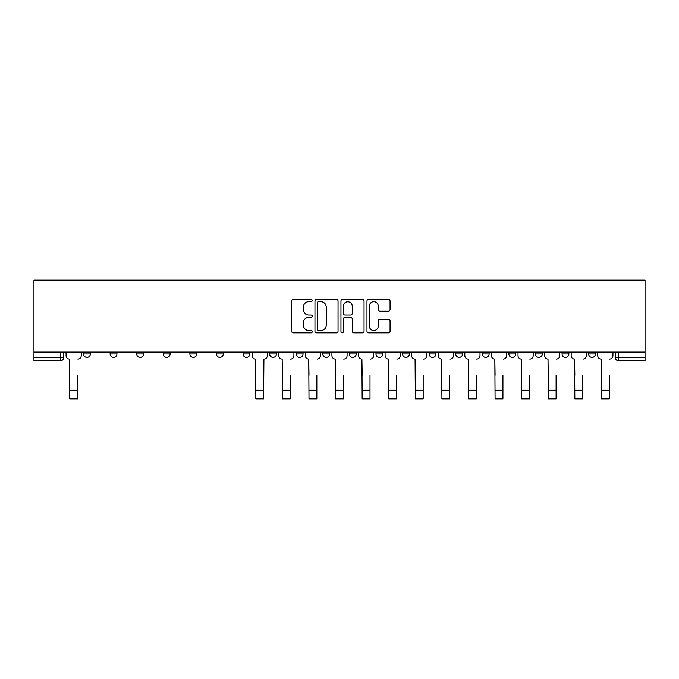 <?xml version="1.0" encoding="UTF-8"?>
<svg xmlns="http://www.w3.org/2000/svg" width="679" height="679" viewBox="0 0 679 679"><rect width="100%" height="100%" fill="white"/><g stroke="black" fill="none" stroke-linecap="round" stroke-linejoin="round"><path stroke-width="1.02" d="M312.238 300.551A1.171 1.171 0 0 0 311.067 299.38L293.294 299.38A1.672 1.672 0 0 0 291.622 301.06L291.622 331.165A1.672 1.672 0 0 0 293.294 332.837L311.067 332.837A1.171 1.171 0 0 0 312.238 331.666A1.171 1.171 0 0 0 311.067 330.495L308.767 330.495A5.356 5.356 0 0 1 303.411 325.148L303.411 322.635A5.356 5.356 0 0 1 308.767 317.28L311.067 317.28A1.171 1.171 0 0 0 312.238 316.108A1.171 1.171 0 0 0 311.067 314.937L308.767 314.937A5.356 5.356 0 0 1 303.411 309.59L303.411 307.078A5.356 5.356 0 0 1 308.767 301.722L311.067 301.722A1.171 1.171 0 0 0 312.238 300.551M535.476 352.07L535.476 353.946L542.292 353.946A3.412 3.412 0 0 1 538.88 357.349A3.412 3.412 0 0 1 535.476 353.946L535.476 352.07M508.894 352.07L508.894 353.946L515.709 353.946A3.412 3.412 0 0 1 512.297 357.349A3.412 3.412 0 0 1 508.894 353.946L508.894 352.07M375.971 352.07L375.971 353.946L382.786 353.946A3.412 3.412 0 0 1 379.374 357.349A3.412 3.412 0 0 1 375.971 353.946L375.971 352.07M322.797 352.07L322.797 353.946L329.612 353.946A3.412 3.412 0 0 1 326.209 357.349A3.412 3.412 0 0 1 322.797 353.946L322.797 352.07M296.214 352.07L296.214 353.946L303.029 353.946A3.412 3.412 0 0 1 299.626 357.349A3.412 3.412 0 0 1 296.214 353.946L296.214 352.07M269.631 352.07L269.631 353.946L276.446 353.946A3.412 3.412 0 0 1 273.043 357.349A3.412 3.412 0 0 1 269.631 353.946L269.631 352.07M216.465 352.07L216.465 353.946L223.281 353.946A3.412 3.412 0 0 1 219.869 357.349A3.412 3.412 0 0 1 216.465 353.946L216.465 352.07M189.874 353.946L189.874 352.07L189.874 353.946A3.412 3.412 0 0 0 193.286 357.349A3.412 3.412 0 0 1 189.874 353.946L196.698 353.946A3.412 3.412 0 0 1 193.286 357.349A3.412 3.412 0 0 0 196.698 353.946A3.412 3.412 0 0 1 193.286 357.349M163.291 353.946L163.291 352.07L163.291 353.946A3.412 3.412 0 0 0 166.703 357.349A3.412 3.412 0 0 1 163.291 353.946L170.106 353.946A3.412 3.412 0 0 1 166.703 357.349M136.708 352.07L136.708 353.946L143.524 353.946A3.412 3.412 0 0 1 140.12 357.349A3.412 3.412 0 0 1 136.708 353.946L136.708 352.07M388.388 311.177A1.672 1.672 0 0 0 390.06 309.505L390.06 301.06A1.672 1.672 0 0 0 388.388 299.38L368.646 299.38A1.672 1.672 0 0 0 366.974 301.06L366.974 331.165A1.672 1.672 0 0 0 368.646 332.837L388.388 332.837A1.672 1.672 0 0 0 390.06 331.165L390.06 320.963A1.672 1.672 0 0 0 388.388 319.291L379.934 319.291A1.672 1.672 0 0 0 378.262 320.963L378.262 326.022A4.473 4.473 0 0 1 373.789 330.495A4.473 4.473 0 0 1 369.317 326.022L369.317 306.204A4.473 4.473 0 0 1 373.789 301.722A4.473 4.473 0 0 1 378.262 306.204L378.262 309.505A1.672 1.672 0 0 0 379.934 311.177L388.388 311.177M645.05 352.07L33.95 352.07L33.95 280.155L645.05 280.155L645.05 360.761L618.637 360.761A3.412 3.412 0 0 1 615.225 357.349L645.05 357.349M338.04 301.06A1.672 1.672 0 0 0 336.36 299.38L316.626 299.38A1.672 1.672 0 0 0 314.954 301.06L314.954 331.165A1.672 1.672 0 0 0 316.626 332.837L336.36 332.837A1.672 1.672 0 0 0 338.04 331.165L338.04 301.06M342.64 299.38L362.374 299.38A1.672 1.672 0 0 1 364.046 301.06L364.046 331.165A1.672 1.672 0 0 1 362.374 332.837L353.929 332.837A1.672 1.672 0 0 1 352.257 331.165L352.257 318.952A1.672 1.672 0 0 0 350.585 317.28L344.974 317.28A1.672 1.672 0 0 0 343.302 318.952L343.302 331.666A1.171 1.171 0 0 1 342.131 332.837A1.171 1.171 0 0 1 340.96 331.666L340.96 301.06A1.672 1.672 0 0 1 342.64 299.38M615.225 352.07L615.225 357.349A3.412 3.412 0 0 0 618.637 360.761L618.637 352.07M63.775 352.07L63.775 357.349A3.412 3.412 0 0 1 60.363 360.761L33.95 360.761L33.95 357.349L63.775 357.349A3.412 3.412 0 0 1 60.363 360.761L60.363 352.07M33.95 352.07L33.95 357.349M595.458 352.07L595.458 353.946A3.412 3.412 0 0 1 592.054 357.349A3.412 3.412 0 0 1 588.642 353.946L595.458 353.946L595.458 352.07M588.642 352.07L588.642 353.946M568.875 352.07L568.875 353.946A3.412 3.412 0 0 1 565.471 357.349A3.412 3.412 0 0 1 562.059 353.946L568.875 353.946A3.412 3.412 0 0 1 565.471 357.349A3.412 3.412 0 0 0 568.875 353.946M562.059 352.07L562.059 353.946M542.292 352.07L542.292 353.946M515.709 352.07L515.709 353.946M489.126 352.07L489.126 353.946A3.412 3.412 0 0 1 485.714 357.349A3.412 3.412 0 0 1 482.302 353.946L489.126 353.946M482.302 352.07L482.302 353.946M462.535 352.07L462.535 353.946A3.412 3.412 0 0 1 459.131 357.349A3.412 3.412 0 0 1 455.719 353.946L462.535 353.946A3.412 3.412 0 0 1 459.131 357.349A3.412 3.412 0 0 0 462.535 353.946M455.719 352.07L455.719 353.946M435.952 352.07L435.952 353.946A3.412 3.412 0 0 1 432.548 357.349A3.412 3.412 0 0 1 429.136 353.946A3.412 3.412 0 0 0 432.548 357.349M429.136 352.07L429.136 353.946L435.952 353.946M409.369 352.07L409.369 353.946A3.412 3.412 0 0 1 405.957 357.349A3.412 3.412 0 0 1 402.554 353.946L409.369 353.946M402.554 352.07L402.554 353.946M382.786 352.07L382.786 353.946M356.203 352.07L356.203 353.946A3.412 3.412 0 0 1 352.791 357.349A3.412 3.412 0 0 1 349.388 353.946L356.203 353.946M349.388 352.07L349.388 353.946M329.612 352.07L329.612 353.946M303.029 352.07L303.029 353.946M276.446 352.07L276.446 353.946L276.446 352.07M249.864 352.07L249.864 353.946A3.412 3.412 0 0 1 246.452 357.349A3.412 3.412 0 0 1 243.048 353.946A3.412 3.412 0 0 0 246.452 357.349M243.048 352.07L243.048 353.946L249.864 353.946M223.281 352.07L223.281 353.946A3.412 3.412 0 0 1 219.869 357.349A3.412 3.412 0 0 0 223.281 353.946L223.281 352.07M196.698 352.07L196.698 353.946M170.106 352.07L170.106 353.946L170.106 352.07M143.524 352.07L143.524 353.946A3.412 3.412 0 0 1 140.12 357.349A3.412 3.412 0 0 0 143.524 353.946L143.524 352.07M110.125 352.07L110.125 353.946L116.941 353.946L116.941 352.07L116.941 353.946A3.412 3.412 0 0 1 113.529 357.349A3.412 3.412 0 0 1 110.125 353.946A3.412 3.412 0 0 0 113.529 357.349A3.412 3.412 0 0 0 116.941 353.946A3.412 3.412 0 0 1 113.529 357.349M90.358 352.07L90.358 353.946A3.412 3.412 0 0 1 86.946 357.349A3.412 3.412 0 0 1 83.542 353.946L90.358 353.946L90.358 352.07M83.542 352.07L83.542 353.946M318.468 301.722A1.171 1.171 0 0 0 317.297 302.893L317.297 329.323A1.171 1.171 0 0 0 318.468 330.495L320.887 330.495A5.356 5.356 0 0 0 326.243 325.148L326.243 307.078A5.356 5.356 0 0 0 320.887 301.722L318.468 301.722M352.257 306.28A4.473 4.473 0 0 0 347.784 301.807A4.473 4.473 0 0 0 343.302 306.28L343.302 313.265A1.672 1.672 0 0 0 344.974 314.937L350.585 314.937A1.672 1.672 0 0 0 352.257 313.265L352.257 306.28M66.075 355.643L66.075 352.07L66.075 355.643A3.412 3.412 0 0 0 69.479 359.055L69.733 375.241M69.479 359.055L69.733 398.845L77.576 398.845L77.576 375.241M81.242 355.643L81.242 352.07L81.242 355.643A3.412 3.412 0 0 1 77.83 359.055M278.746 355.643L278.746 352.07L278.746 355.643A3.412 3.412 0 0 0 282.158 359.055L282.413 375.241M282.158 359.055L282.413 398.845L290.247 398.845L290.247 375.241M293.914 355.643L293.914 352.07L293.914 355.643A3.412 3.412 0 0 1 290.51 359.055M305.329 355.643L305.329 352.07L305.329 355.643A3.412 3.412 0 0 0 308.741 359.055L308.996 375.241M308.741 359.055L308.996 398.845L316.838 398.845L316.838 375.241M320.496 355.643L320.496 352.07L320.496 355.643A3.412 3.412 0 0 1 317.093 359.055M331.921 355.643L331.921 352.07L331.921 355.643A3.412 3.412 0 0 0 335.324 359.055L335.579 375.241M335.324 359.055L335.579 398.845L343.421 398.845L343.421 375.241M347.079 355.643L347.079 352.07L347.079 355.643A3.412 3.412 0 0 1 343.676 359.055M358.504 355.643L358.504 352.07L358.504 355.643A3.412 3.412 0 0 0 361.907 359.055L362.162 375.241M361.907 359.055L362.162 398.845L370.004 398.845L370.004 375.241M373.671 355.643L373.671 352.07L373.671 355.643A3.412 3.412 0 0 1 370.259 359.055M385.086 355.643L385.086 352.07L385.086 355.643A3.412 3.412 0 0 0 388.49 359.055L388.753 375.241M388.49 359.055L388.753 398.845L396.587 398.845L396.587 375.241M400.254 355.643L400.254 352.07L400.254 355.643A3.412 3.412 0 0 1 396.842 359.055M411.669 355.643L411.669 352.07L411.669 355.643A3.412 3.412 0 0 0 415.081 359.055L415.336 375.241M415.081 359.055L415.336 398.845L423.17 398.845L423.17 375.241M426.836 355.643L426.836 352.07L426.836 355.643A3.412 3.412 0 0 1 423.424 359.055M438.252 355.643L438.252 352.07L438.252 355.643A3.412 3.412 0 0 0 441.664 359.055L441.919 375.241M441.664 359.055L441.919 398.845L449.761 398.845L449.761 375.241M453.419 355.643L453.419 352.07L453.419 355.643A3.412 3.412 0 0 1 450.016 359.055M464.835 355.643L464.835 352.07L464.835 355.643A3.412 3.412 0 0 0 468.247 359.055L468.502 375.241M468.247 359.055L468.502 398.845L476.344 398.845L476.344 375.241M480.002 355.643L480.002 352.07L480.002 355.643A3.412 3.412 0 0 1 476.599 359.055M491.426 355.643L491.426 352.07L491.426 355.643A3.412 3.412 0 0 0 494.83 359.055L495.084 375.241M494.83 359.055L495.084 398.845L502.927 398.845L502.927 375.241M506.593 355.643L506.593 352.07L506.593 355.643A3.412 3.412 0 0 1 503.181 359.055M252.164 352.07L252.164 355.643A3.412 3.412 0 0 0 255.576 359.055L255.83 398.845L263.664 398.845L263.664 390.238L255.83 390.238M267.331 352.07L267.331 355.643A3.412 3.412 0 0 1 263.919 359.055L263.664 390.238M518.009 355.643L518.009 352.07L518.009 355.643A3.412 3.412 0 0 0 521.413 359.055L521.667 375.241M521.413 359.055L521.667 398.845L529.51 398.845L529.51 375.241M533.176 355.643L533.176 352.07L533.176 355.643A3.412 3.412 0 0 1 529.764 359.055M544.592 355.643L544.592 352.07L544.592 355.643A3.412 3.412 0 0 0 548.004 359.055L548.259 375.241M548.004 359.055L548.259 398.845L556.093 398.845L556.093 375.241M559.759 355.643L559.759 352.07L559.759 355.643A3.412 3.412 0 0 1 556.347 359.055M571.175 355.643L571.175 352.07L571.175 355.643A3.412 3.412 0 0 0 574.587 359.055L574.841 375.241M574.587 359.055L574.841 398.845L582.675 398.845L582.675 375.241M586.342 355.643L586.342 352.07L586.342 355.643A3.412 3.412 0 0 1 582.938 359.055M597.758 355.643L597.758 352.07L597.758 355.643A3.412 3.412 0 0 0 601.17 359.055L601.424 375.241M601.17 359.055L601.424 398.845L609.267 398.845L609.267 375.241M612.925 355.643L612.925 352.07L612.925 355.643A3.412 3.412 0 0 1 609.521 359.055M618.637 360.761A3.412 3.412 0 0 1 615.225 357.349M77.576 390.238L69.733 390.238M290.247 390.238L282.413 390.238M316.838 390.238L308.996 390.238M343.421 390.238L335.579 390.238M370.004 390.238L362.162 390.238M396.587 390.238L388.753 390.238M423.17 390.238L415.336 390.238M449.761 390.238L441.919 390.238M476.344 390.238L468.502 390.238M502.927 390.238L495.084 390.238M529.51 390.238L521.667 390.238M556.093 390.238L548.259 390.238M582.675 390.238L574.841 390.238M609.267 390.238L601.424 390.238"/></g></svg>
